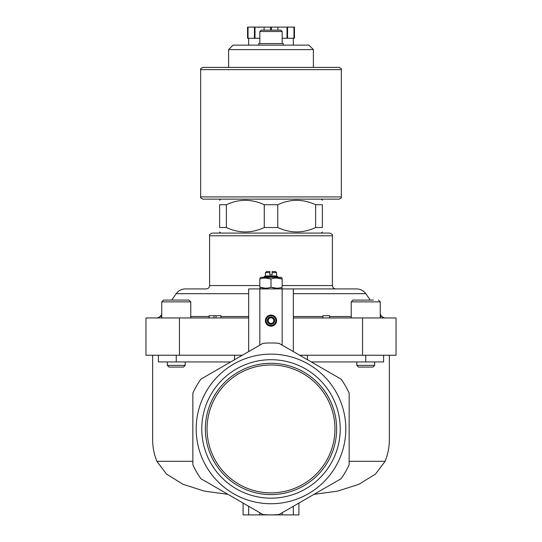 <?xml version="1.0" encoding="UTF-8"?>
<svg xmlns="http://www.w3.org/2000/svg" width="542" height="542" viewBox="0 0 542 542"><rect width="100%" height="100%" fill="white"/><g stroke="black" fill="none" stroke-linecap="round" stroke-linejoin="round"><path stroke-width="0.81" d="M293.33 317.951L396.046 317.951L396.046 355.24L299.679 355.24M179.449 317.951L179.449 355.24L145.954 355.24L145.954 317.951L248.67 317.951M265.417 320.627A5.583 5.583 0 0 1 273.791 315.796A5.583 5.583 0 0 1 273.791 325.464A5.583 5.583 0 0 1 265.417 320.627M262.938 343.337A85.968 85.968 0 0 1 279.062 343.337L341.094 379.149A85.968 85.968 0 0 1 349.156 393.113L349.156 464.745A85.968 85.968 0 0 1 341.094 478.708L279.076 514.514A85.961 85.961 0 0 1 262.924 514.514L200.906 478.708A85.968 85.968 0 0 1 192.844 464.745L192.844 393.113A85.968 85.968 0 0 1 200.906 379.149L262.938 343.337L248.67 351.575L248.67 288.92L356.65 288.92C360.477 289.022 363.526 290.607 365.796 293.683L293.33 293.683M265.417 272.619L269.882 272.619L269.882 271.501L266.535 271.501L265.417 272.619L265.417 275.966L264.3 276.488L264.3 277.308M276.583 272.619L272.118 272.619L272.118 271.501L275.465 271.501L276.583 272.619L276.583 275.966L265.417 275.966M272.118 272.619L272.118 274.855L269.882 274.855L269.882 272.619M226.373 204.734C238.981 198.86 251.61 198.86 264.266 204.734L277.734 204.734L277.734 227.511L264.266 227.511C251.657 233.392 239.029 233.392 226.373 227.511L226.373 204.734L219.639 204.734L219.639 227.511C219.639 233.385 219.639 233.385 219.639 227.511L226.373 227.511L227.403 227.965M277.734 204.734C290.343 198.86 302.971 198.86 315.627 204.734L322.361 204.734C322.361 198.86 322.361 198.86 322.361 204.734L322.361 227.511L315.627 227.511C303.019 233.392 290.39 233.392 277.734 227.511L278.757 227.965M314.617 204.287L315.627 204.734L315.627 227.511M263.243 204.28L264.266 204.734L264.266 227.511M234.571 355.24L234.571 359.719M192.844 461.31L156.875 461.31C154.07 454.257 152.661 447.075 152.648 439.765L152.648 355.24M179.449 355.24L242.321 355.24M156.875 461.31L166.455 474.04L182.979 484.25L204.232 491.093L228.013 494.351M196.197 428.932A74.803 74.803 0 0 1 308.405 364.143A74.803 74.803 0 0 1 308.405 493.715A74.803 74.803 0 0 1 196.197 428.932M389.352 355.24L389.352 439.765C389.339 447.075 387.93 454.257 385.125 461.31L349.156 461.31M307.429 355.24L307.429 359.719M313.987 494.351L337.754 491.093L358.933 484.291L375.477 474.101L385.125 461.31M201.773 428.932A69.227 69.227 0 0 1 271 359.705A69.227 69.227 0 0 1 340.227 428.932A69.227 69.227 0 0 1 271 498.159A69.227 69.227 0 0 1 201.773 428.932M243.087 503.057L243.087 514.9L293.33 514.9L293.33 506.282L279.076 514.514M293.33 514.9L298.913 514.9L298.913 503.057M248.67 514.9L248.67 506.282M158.4 355.24L158.4 361.941L230.723 361.941M311.277 361.941L383.601 361.941L383.601 355.24M259.835 285.573L209.591 285.573C209.395 287.606 208.277 288.723 206.245 288.92L185.35 288.92C181.523 289.022 178.474 290.607 176.204 293.683L171.719 300.085M322.361 231.976L321.243 233.094L329.726 233.094L212.274 233.094C209.944 234.022 209.049 234.916 209.591 235.777L209.591 285.573M293.33 351.575L293.33 288.92M259.835 31.524L282.165 31.524L280.824 30.183L261.176 30.183L259.835 31.524L259.835 43.577M283.283 45.142L283.283 43.577L258.717 43.577L258.717 45.142M228.609 49.607L313.391 49.607L308.926 45.142L233.074 45.142L228.609 49.607L228.609 67.404L339.109 67.404L202.891 67.404C200.831 68.36 200.086 69.105 200.662 69.64L200.662 196.922C200.066 197.41 200.811 198.148 202.891 199.151L339.109 199.151C341.189 198.148 341.934 197.41 341.338 196.922L200.662 196.922M219.639 204.734C219.639 198.86 219.639 198.86 219.639 204.734C219.639 198.86 219.639 198.86 219.639 204.734M322.361 227.511C322.361 233.385 322.361 233.385 322.361 227.511C322.361 233.385 322.361 233.385 322.361 227.511M271 492.874A63.949 63.949 0 0 0 326.379 396.954A63.949 63.949 0 0 0 215.621 396.954A63.949 63.949 0 0 0 271 492.874M271 494.575A65.65 65.65 0 0 0 327.849 396.107A65.65 65.65 0 0 0 214.151 396.107A65.65 65.65 0 0 0 271 494.575M373.472 300.085L353.011 300.085L351.223 301.874L380.254 301.874L378.465 300.085L380.254 301.874L380.254 317.951M374.671 365.362L372.957 367.076L358.519 367.076L356.805 365.362L374.671 365.362L374.671 361.941M161.746 317.951L161.746 301.874L163.535 300.085L172.397 300.085M176.258 300.085L188.989 300.085L190.777 301.874L161.746 301.874L163.535 300.085L176.258 300.085M185.195 365.362L183.481 367.076L169.043 367.076L167.329 365.362L185.195 365.362L185.195 361.941M265.417 278.019L271 279.015L271 287.213C267.287 288.52 263.568 288.52 259.835 287.213L259.835 279.015C259.835 277.707 259.835 277.707 259.835 279.015C263.548 277.707 267.267 277.707 271 279.015C274.713 277.707 278.432 277.707 282.165 279.015C282.165 277.707 282.165 277.707 282.165 279.015L282.165 287.213C282.165 288.52 282.165 288.52 282.165 287.213C278.452 288.52 274.733 288.52 271 287.213L276.583 288.208M259.835 287.213C259.835 288.52 259.835 288.52 259.835 287.213L265.417 288.208M282.165 279.015L276.583 278.019M276.583 275.966L277.7 276.488L264.3 276.488M282.165 278.019L280.939 277.308L261.061 277.308L259.835 278.019M266.108 320.627A4.892 4.892 0 0 1 273.446 316.392A4.892 4.892 0 0 1 273.446 324.861A4.892 4.892 0 0 1 266.108 320.627M267.314 320.627A3.686 3.686 0 0 1 272.843 317.436A3.686 3.686 0 0 1 272.843 323.818A3.686 3.686 0 0 1 267.314 320.627M268.209 319.014L268.209 322.239L271 323.852L273.791 322.239L273.791 319.014L271 317.409L268.209 319.014M272.396 318.208A2.791 2.791 0 0 1 272.396 323.046A2.791 2.791 0 0 1 268.209 320.627A2.791 2.791 0 0 1 272.396 318.208M329.617 317.951L329.617 315.715L322.917 315.715L322.917 317.951M213.988 317.951L213.988 315.715L209.124 315.715L209.124 317.951M213.988 315.715L216.048 315.715L216.048 317.951M216.048 315.715L220.912 315.715L220.912 317.951M248.04 27.1L248.04 38.265L247.552 38.265L247.552 27.1L294.448 27.1L294.448 38.265L293.96 38.265L293.96 27.1M271.488 30.183L271.488 27.1M270.512 30.183L270.512 27.1M282.165 38.265L293.96 38.265M248.04 38.265L259.835 38.265M293.33 45.142L293.33 38.265M254.442 38.265L254.442 27.1M254.997 38.265L254.997 27.1M264.11 30.183L264.11 27.1M277.89 30.183L277.89 27.1M287.003 38.265L287.003 27.1M287.558 38.265L287.558 27.1M282.165 345.132L282.165 288.92M259.835 345.132L259.835 288.92M259.835 514.9L259.835 512.732M282.165 514.9L282.165 512.732M176.258 361.941L176.258 355.24M365.742 361.941L365.742 355.24M362.551 317.951L362.551 355.24M248.67 293.683L176.204 293.683M248.67 316.521L220.912 316.521M209.124 316.521L190.777 316.521M161.746 316.521L160.208 316.521L157.465 317.951M380.254 314.326L381.792 316.521L380.254 316.521M351.223 316.521L329.617 316.521M322.917 316.521L293.33 316.521M329.726 233.094C332.056 234.022 332.951 234.916 332.409 235.777L209.591 235.777M332.409 235.777L332.409 285.573L282.165 285.573M341.338 196.922L341.338 69.64L200.662 69.64M161.746 314.326L160.208 316.521M365.796 293.683L370.281 300.085M381.792 316.521L384.535 317.951M332.409 285.573C332.605 287.606 333.723 288.723 335.755 288.92M282.165 31.524L282.165 43.577M313.391 49.607L313.391 67.404M220.757 199.151L219.639 200.269M321.243 199.151L322.361 200.269M220.757 233.094L219.639 231.976M351.223 317.951L351.223 301.874M356.805 365.362L356.805 361.941M190.777 317.951L190.777 301.874M167.329 365.362L167.329 361.941M280.939 288.92L282.165 288.208M261.061 288.92L259.835 288.208M277.7 276.488L277.7 277.308M341.338 69.64C341.914 69.105 341.169 68.36 339.109 67.404M258.717 27.547L258.27 27.1M248.67 45.142L248.67 38.265"/></g></svg>
